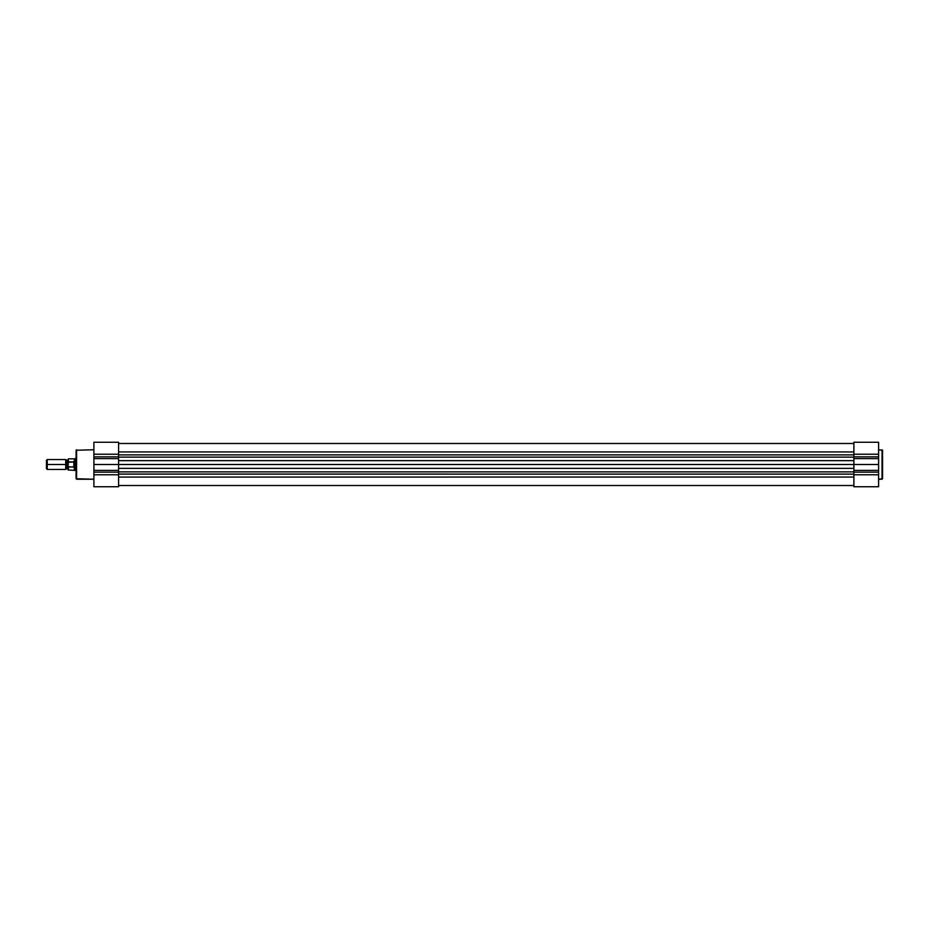 <?xml version="1.0" encoding="UTF-8"?>
<svg xmlns="http://www.w3.org/2000/svg" width="929" height="929" viewBox="0 0 929 929"><rect width="100%" height="100%" fill="white"/><g stroke="black" fill="none" stroke-linecap="round" stroke-linejoin="round"><path stroke-width="1.39" d="M853.89 486.599L853.89 442.262L878.602 442.262L878.602 479.271L882.051 479.225L882.051 449.775L882.55 478.737L882.55 450.263L878.602 449.775L882.55 450.263L882.55 478.667M882.55 478.737L878.602 479.225L878.602 486.599M878.602 454.211L878.602 442.262L853.89 442.262L853.89 454.211L878.602 454.211L878.602 456.859L853.89 456.859L853.89 454.211L878.602 454.211M853.89 474.789L853.89 486.738L878.602 486.738L878.602 474.789L853.89 474.789L853.89 472.141L878.602 472.141L878.602 456.859L853.89 456.859L853.89 458.636L878.602 458.636L853.89 458.636L853.89 464.5L878.602 464.5L853.89 464.5L853.89 470.364L878.602 470.364L853.89 470.364L853.89 472.141L878.602 472.141L878.602 474.789L853.89 474.789M118.598 443.493L853.89 443.493L118.598 443.493M853.89 460.645L118.598 460.645L853.89 460.645M118.598 442.401L118.598 464.5L853.89 464.5L118.598 464.5L118.598 474.057L853.89 474.104L118.598 474.104L118.598 486.738L93.887 486.738L93.887 449.729L76.097 450.263L76.097 478.737L76.596 449.775L76.596 479.225L93.887 479.225L76.097 478.737L76.097 450.333M853.89 457.114L118.598 457.114L853.89 457.114M118.598 454.896L853.89 454.896L118.598 454.896M853.89 451.935L118.598 451.935L853.89 451.935M853.89 477.065L118.598 477.065L853.89 477.065M118.598 471.886L853.89 471.886L118.598 471.886M853.89 468.355L118.598 468.355L853.89 468.355M76.097 450.263L93.887 449.775L93.887 442.401M93.887 474.789L93.887 486.738L118.598 486.738L118.598 474.789L93.887 474.789L93.887 472.141L118.598 472.141L118.598 474.789L93.887 474.789M93.887 454.211L118.598 454.211L118.598 442.262L93.887 442.262L93.887 454.211L118.598 454.211L118.598 456.859L93.887 456.859L93.887 472.141L118.598 472.141L118.598 470.364L93.887 470.364L118.598 470.364L118.598 464.5L93.887 464.5L118.598 464.5L118.598 458.636L93.887 458.636L118.598 458.636L118.598 456.859L93.887 456.859L93.887 454.211M46.45 460.366L46.45 468.634L47.251 469.447L47.251 464.5L65.727 464.5L65.727 459.553L47.251 459.553L46.45 460.366L46.45 464.5L47.251 464.5L47.251 459.553L47.251 469.447L65.727 469.447L65.727 459.553L66.958 460.401L66.958 464.5L65.727 464.5L66.958 464.5L66.958 468.599L66.958 464.5L68.189 464.5L66.958 464.5L66.958 460.401L68.189 459.553M68.386 461.876L73.821 461.876L73.821 467.124L74.123 461.968L74.123 467.032L74.25 458.821L68.386 458.821L68.386 461.876L68.189 459.019L68.189 462.34L74.123 461.968L75.11 464.5L75.11 458.566L75.11 464.5L76.097 464.5L75.11 464.5L73.821 467.124L68.189 466.66L68.189 469.981L68.189 462.34L68.223 466.927M76.097 458.566L74.25 458.821L75.11 464.5L74.25 470.179L74.25 466.799L68.386 467.124L68.386 470.179L68.281 467.055M74.889 465.696L74.25 466.799M76.097 470.434L75.11 470.434L75.11 464.5L75.11 470.434L68.189 469.981M68.189 459.019L68.223 462.073M68.189 469.447L66.958 468.599L65.727 469.447L65.727 464.5L46.45 464.5L46.45 468.634M118.598 485.507L853.89 485.507L118.598 485.507M93.887 442.262L118.598 442.262"/></g></svg>
